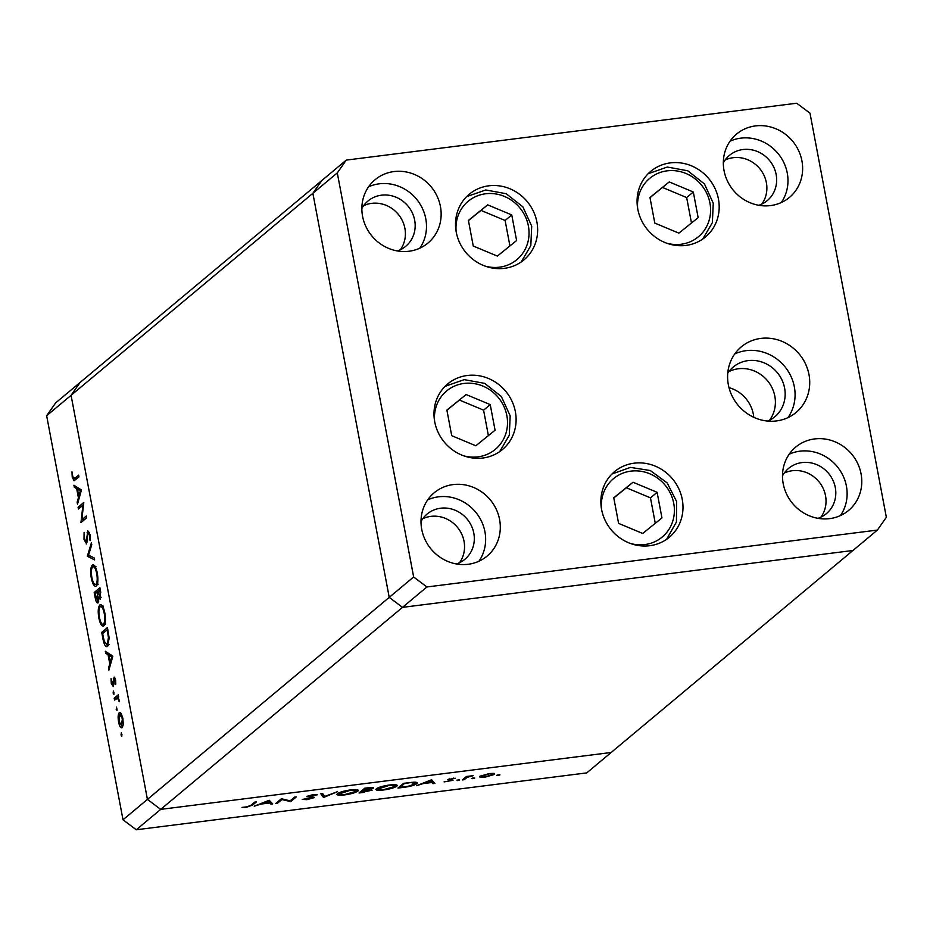 <?xml version="1.0" encoding="UTF-8"?>
<svg xmlns="http://www.w3.org/2000/svg" width="933" height="933" viewBox="0 0 933 933"><rect width="100%" height="100%" fill="white"/><g stroke="black" fill="none" stroke-linecap="round" stroke-linejoin="round"><path stroke-width="1.4" d="M769.445 420.316A32.41 30.241 50.1 0 0 774.833 396.21A32.41 30.241 50.1 0 0 728.813 371.672A32.41 30.241 -129.9 0 1 774.833 396.21A32.41 30.241 -129.9 0 1 769.445 420.316M753.771 417.296A32.41 30.241 50.1 0 0 753.339 414.17A32.41 30.241 50.1 0 0 728.988 387.638M346.26 160.103L337.291 172.897L413.646 576.979L426.917 586.962L877.382 530.072L886.35 517.29L809.996 113.196L796.724 103.225L346.26 160.103L321.838 180.512L312.87 193.294L321.838 180.512L80.04 382.518L71.071 395.312L147.426 799.394L160.698 809.378L611.162 752.488L586.74 772.897L136.276 829.775L123.004 819.804L46.65 415.71L55.618 402.928L80.04 382.518L71.071 395.312L46.65 415.71M337.291 172.897L312.87 193.294L389.224 597.388L147.426 799.394L71.071 395.312L312.87 193.294L389.224 597.388L402.496 607.36L852.96 550.482L611.162 752.488L160.698 809.378L136.276 829.775M413.646 576.979L389.224 597.388L402.496 607.36L160.698 809.378L147.426 799.394L123.004 819.804M82.897 505.278L78.419 509.01L78.08 507.225L83.783 502.467L81.847 519.751L86.337 515.996L86.676 517.792L80.973 522.55L82.897 505.278L83.573 505.185M86.617 543.857L84.005 539.449L84.098 532.358L84.588 538.959L86.291 542.061L87.76 530.784L90.011 534.574L90.058 540.685L89.393 534.866L88.122 532.545L86.314 543.997M87.317 541.991L86.116 542.143L87.329 541.933M87.107 532.615L88.122 532.545M87.34 556.255L91.399 542.808L91.761 544.732L88.53 555.123L94.28 558.004L94.641 559.928L87.34 556.255L90.104 555.905M93.65 564.966L92.297 565.13C94.221 564.15 95.877 566.751 97.265 572.955C98.35 579.556 98.012 583.93 96.274 586.052C94.338 587.02 92.682 584.373 91.306 578.122C90.256 571.602 90.583 567.264 92.297 565.13L92.962 564.827M96.274 586.052L95.609 586.367M101.172 604.806L99.819 604.969C101.755 603.989 103.411 606.59 104.799 612.794C105.872 619.395 105.546 623.769 103.808 625.891C101.872 626.859 100.216 624.212 98.84 617.961C97.778 611.442 98.117 607.103 99.819 604.969L100.484 604.666M103.808 625.891L103.131 626.206M105.301 651.257L112.835 656.202L108.869 670.162L108.496 668.215L109.767 663.748L108.065 654.709L105.662 653.205L105.301 651.257M121.407 732.871L121.815 736.219L121.022 734.959L121.302 732.848M120.264 712.485L119.284 712.614L121.138 713.372L122.876 718.34L123.238 724.44L122.13 727.682C120.73 728.358 119.541 726.445 118.573 721.944C117.803 717.244 118.048 714.142 119.284 712.614L119.762 712.38M116.532 707.086L116.94 710.433L116.427 707.062M114.514 700.042L114.176 698.246L118.339 694.77L118.059 697.068L119.576 701.721L117.301 698.001L118.654 697.826L114.514 700.042M113.488 690.991L113.908 694.339L113.115 693.079L113.394 690.968M114.386 677.171L115.634 680.005L115.75 684.227L114.199 679.002L113.278 686.583L111.272 683.318L111.05 678.688L112.916 684.81L114.106 677.113M115.354 678.816L114.199 679.002M113.861 684.74L112.776 684.869L113.861 684.694M107.587 646.382C105.686 647.549 104.123 644.925 102.887 638.534L101.72 632.364L107.423 627.606L109.173 638.114L107.587 646.382L106.875 646.732M100.414 599.161L98.77 597.866L98.035 602.916C96.892 603.336 95.959 601.668 95.213 597.913L94.198 592.525L99.901 587.755L100.636 591.65L100.099 599.313M73.929 485.265L81.416 489.953L77.497 504.158L77.136 502.211L78.407 497.744L76.704 488.717L74.302 487.213L73.929 485.265M72.832 476.775L74.827 478.302L78.617 475.142L78.955 476.926L74.057 480.74L72.238 477.16L71.981 471.806L72.832 476.775M77.602 477.953L73.964 478.816L78.943 476.845M281.906 799.558L277.428 803.29L275.69 803.511L281.381 798.753L290.128 800.829L294.606 797.085L296.356 796.864L290.653 801.622L281.906 799.558L281.743 798.706M313.896 797.085L314.013 797.68L306.91 799.674L302.234 799.383L312.275 797.89L306.899 796.374L313.022 794.648L317.243 794.799L308.671 796.129L314.199 797.353M312.275 797.89L311.995 796.77M306.992 796.292L307.12 796.957L306.899 796.374M308.566 795.592L309.22 796.584M323.599 797.458L320.812 793.773L322.678 793.54L324.684 796.467L337.536 791.662L323.599 797.458L322.923 793.89M344.697 794.904C338.609 795.557 336.172 795.161 337.396 793.715C339.752 792.117 344.137 790.857 350.528 789.913C356.721 789.236 359.17 789.633 357.887 791.114C355.508 792.712 351.111 793.971 344.697 794.904L344.615 794.496M336.953 794.45L337.396 793.715M358.354 790.356L357.887 791.114L357.654 789.843M383.626 789.983C377.538 790.648 375.101 790.251 376.326 788.805C378.681 787.207 383.066 785.936 389.458 785.003C395.65 784.326 398.099 784.723 396.817 786.192C394.437 787.79 390.041 789.061 383.626 789.983L383.545 789.575M375.882 789.528L376.326 788.805M397.283 785.434L396.817 786.192L396.583 784.921M416.421 785.738L431.606 779.778L434.895 783.405L432.994 783.65L431.944 782.484L423.115 783.603L416.421 785.738M497.721 774.915L497.825 775.51L499.925 774.915L496.683 775.323M498.782 774.717L499.89 774.717M479.889 776.256L489.417 773.515L494.14 773.41L494.607 774.402L485.113 777.119C480.717 777.597 478.979 777.306 479.889 776.256L479.562 776.781M494.14 773.41L494.607 774.402L494.432 773.48M472.518 778.099L472.623 778.693L474.722 778.087L471.48 778.507M473.579 777.9L474.687 777.889M464.086 779.72L462.348 779.941L466.512 776.466L473.171 775.673L467.235 777.317L464.086 779.72L463.888 778.647M457.158 780.653L459.246 780.046L457.158 780.653L457.042 780.058M458.103 779.86L459.211 779.848M447.525 779.58L455.257 778.25L449.286 779.347L452.995 780.315L444.12 781.889L451.222 780.559L447.455 779.638M449.193 778.833L449.391 779.603M451.222 780.559L451.036 779.696M416.445 782.355L416.713 783.732C414.509 785.318 410.275 786.507 403.989 787.312L397.959 788.07L403.662 783.312L413.564 782.204C416.981 782.146 418.031 782.647 416.713 783.732L417.238 782.88M364.29 792.327L359.03 792.992L364.733 788.222L368.523 787.744C372.209 787.23 373.806 787.37 373.305 788.14L369.841 789.446L372.127 790.181L364.22 791.919M254.219 806.217L269.159 800.292L272.693 803.884L270.792 804.129L269.742 802.963L260.913 804.083L254.219 806.217M246.732 806.858L250.895 805.296L254.686 802.123L256.423 801.902L252.575 805.121L246.044 807.36L242.009 807.407L246.732 806.858M481.51 775.393L481.626 776.034C480.95 776.839 482.268 777.049 485.615 776.688L492.857 774.623L492.927 773.282M492.857 774.623C493.545 773.819 492.227 773.597 488.904 773.947L481.393 776.431L481.218 775.51M467.06 776.396L467.235 777.317M453.601 778.11L453.718 778.693M449.298 779.556L449.414 780.198M432.434 780.699L432.994 783.65M431.431 779.801L431.944 782.484M431.606 782.111L430.358 780.723L424.655 782.985L431.606 782.111L431.186 779.883M404.747 783.172L400.292 787.359L408.234 786.251L414.963 783.953L415.162 782.192M400.094 786.297L400.292 787.359M411.919 782.32L404.817 783.58M414.963 783.953L412.013 782.787M377.947 787.872L378.075 788.572C377.13 789.738 379.16 790.053 384.139 789.505L395.079 786.414L395.219 784.7M395.079 786.414C396.024 785.236 393.983 784.933 388.956 785.481L377.725 789.155L377.515 788.07M368.185 787.79L364.068 790.018L371.544 788.373L371.544 787.452M371.544 788.373L368.267 788.198M363.87 788.945L364.068 790.018M368.115 789.446L363.485 790.508L361.363 792.28L370.378 790.403L370.378 789.423M363.275 789.435L363.485 790.508M370.378 790.403L368.22 789.959M361.164 791.207L361.363 792.28M339.017 792.782L339.146 793.493C338.201 794.659 340.23 794.974 345.21 794.426L356.149 791.324L356.289 789.621M356.149 791.324C357.094 790.158 355.053 789.843 350.027 790.391L338.796 794.076L338.586 792.98M322.596 793.551L323.343 797.493M315.167 794.496L315.319 795.289M277.229 802.217L277.428 803.29M290.455 800.549L290.653 801.622M290.093 800.817L290.256 801.669M270.232 801.179L270.792 804.129M269.229 800.281L269.742 802.963M269.404 802.59L268.144 801.214L262.453 803.476L269.404 802.59L268.984 800.362M122.06 734.831L121.022 734.959M119.156 721.874L118.573 721.944M123.016 725.862L121.442 726.061L122.363 718.76L119.622 714.398L119.074 721.501L121.791 725.886L123.051 725.734M122.946 718.69L122.363 718.76M121.535 714.037L119.622 714.398M117.185 709.033L116.158 709.162M116.998 698.106L114.176 698.246M116.952 697.896L118.666 696.473M119.541 701.033L118.946 701.115M119.424 700.065L118.841 700.135M114.153 692.939L113.115 693.079M115.82 683.224L115.156 683.306M115.365 678.862L114.456 678.979M111.855 683.248L111.272 683.318M113.896 683.901L113.22 683.982M113.861 681.347L113.231 681.417M115.132 678.209L113.336 678.443M109.453 668.098L108.496 668.215M110.724 663.62L109.767 663.748M110.351 654.43L108.065 654.709M107.948 652.925L105.662 653.205M110.176 662.313L111.692 656.984L108.834 655.199L110.176 662.313L111.132 662.197M112.636 656.867L111.692 656.984M111.12 654.908L108.834 655.199M104.519 632.096L101.72 632.364M104.508 632.014L107.75 629.308M108.216 645.636L107.61 644.761M107.178 629.88L102.653 633.659L104.298 641.519L107.26 644.598L108.438 637.531L107.178 629.88L107.843 629.798M109.114 637.449L108.438 637.531M108.741 644.411L106.677 644.878L109.464 644.516M104.449 625.063L103.855 624.235M99.504 617.879L98.84 617.961M101.592 606.392L101.977 605.435M105.709 624.002L103.47 624.107C104.846 622.311 105.102 618.742 104.228 613.366C103.108 608.234 101.744 606.03 100.158 606.765C98.793 608.538 98.536 612.083 99.411 617.401C100.519 622.603 101.872 624.842 103.47 624.107L104.893 623.92M104.881 613.284L104.228 613.366M103.47 606.158L100.158 606.765M96.997 592.257L94.198 592.525M96.974 592.175L100.216 589.469M101.067 597.575L98.77 597.866M95.889 597.82L95.213 597.913M100.111 592.467L99.644 590.041L97.825 591.557L100.064 597.377L100.111 592.467L100.764 592.385M100.309 589.948L99.644 590.041M101.114 597.248L99.878 597.47L101.102 597.318M97.464 593.236L97.242 592.047L95.119 593.82L97.697 601.132L97.464 593.236L98.128 593.155M97.895 591.965L97.242 592.047M99.19 596.887L98.105 597.015M98.77 600.992L97.51 601.214L98.77 601.062M96.927 585.224L96.332 584.396M91.97 578.04L91.306 578.122M94.058 566.553L94.443 565.596M98.187 584.163L95.936 584.268C97.324 582.472 97.58 578.903 96.705 573.527C95.574 568.395 94.221 566.191 92.635 566.926C91.259 568.698 91.002 572.244 91.877 577.562C92.985 582.763 94.35 585.003 95.936 584.268L97.37 584.081M97.359 573.445L96.705 573.527M95.936 566.319L92.635 566.926M89.685 555.706L87.294 555.998M84.67 539.367L84.005 539.449M87.445 540.79L86.711 540.883M90.233 539.262L89.405 539.367M90.058 534.784L89.393 534.866M89.428 532.381L88.425 532.51M80.879 506.957L78.08 507.225M80.856 506.876L83.643 504.543M86.664 517.698L84.635 519.389L81.847 519.751M81.568 522.06L80.903 522.142M83.877 520.124L83.958 519.483M78.092 502.094L77.136 502.211M79.352 497.627L78.407 497.744M78.99 488.425L76.704 488.717M76.588 486.921L74.302 487.213M78.815 496.321L80.32 490.98L77.462 489.195L78.815 496.321L79.76 496.193M81.276 490.863L80.32 490.98M79.748 488.904L77.462 489.195M75.841 479.527L75.468 478.629M72.902 477.078L72.238 477.16M669.218 181.935L649.963 197.481L654.803 223.092L678.897 233.157L698.152 217.622L693.312 192.011L669.218 181.935L649.998 197.644M691.481 223.01L686.665 197.563L662.582 187.486M686.665 197.563L693.312 192.011M497.347 256.085L516.602 240.551L511.762 214.94L487.667 204.863L468.413 220.41L473.253 246.02L497.347 256.085M509.931 245.939L505.115 220.48L481.02 210.415L468.448 220.573M481.02 210.415L487.667 204.863M505.115 220.48L511.762 214.94M466.138 394.542L446.884 410.077L451.724 435.688L475.818 445.764L495.073 430.218L490.233 404.607L466.138 394.542L446.919 410.24M488.391 435.606L483.586 410.158L459.491 400.094M483.586 410.158L490.233 404.607M613.762 497.779L618.602 523.39L642.697 533.466L661.952 517.92L657.112 492.309L633.017 482.244L613.762 497.779M655.281 523.308L650.476 497.86L626.381 487.784L613.797 497.942M626.381 487.784L633.017 482.244M650.476 497.86L657.112 492.309M767.801 421.086A32.41 30.241 50.1 0 0 774.798 416.794A32.41 30.241 50.1 0 0 784.595 388.046A32.41 30.241 50.1 0 0 763.952 362.774A32.41 30.241 50.1 0 0 733.233 367.042A32.41 30.241 50.1 0 0 727.763 373.153M536.895 221.984A42.731 39.862 -129.9 0 1 523.973 259.864A42.731 39.862 -129.9 0 1 483.481 265.485A42.731 39.862 -129.9 0 1 456.26 232.165A42.731 39.862 -129.9 0 1 469.182 194.286A42.731 39.862 -129.9 0 1 509.686 188.664A42.731 39.862 -129.9 0 1 536.895 221.984M718.445 199.056A42.731 39.862 -129.9 0 1 705.523 236.935A42.731 39.862 -129.9 0 1 665.031 242.557A42.731 39.862 -129.9 0 1 637.81 209.237A42.731 39.862 -129.9 0 1 650.733 171.357A42.731 39.862 -129.9 0 1 691.236 165.747A42.731 39.862 -129.9 0 1 718.445 199.056M787.942 417.634A42.731 39.862 50.1 0 0 794.333 386.822A42.731 39.862 50.1 0 0 734.737 353.957M808.981 374.576A42.731 39.862 -129.9 0 1 796.059 412.468A42.731 39.862 -129.9 0 1 755.567 418.077A42.731 39.862 -129.9 0 1 728.346 384.758A42.731 39.862 -129.9 0 1 741.269 346.878A42.731 39.862 -129.9 0 1 781.772 341.268A42.731 39.862 -129.9 0 1 808.981 374.576M682.245 499.353A42.731 39.862 -129.9 0 1 669.323 537.245A42.731 39.862 -129.9 0 1 628.83 542.854A42.731 39.862 -129.9 0 1 601.61 509.546A42.731 39.862 -129.9 0 1 614.532 471.655A42.731 39.862 -129.9 0 1 655.036 466.045A42.731 39.862 -129.9 0 1 682.245 499.353M515.366 411.663A42.731 39.862 -129.9 0 1 502.444 449.543A42.731 39.862 -129.9 0 1 461.94 455.152A42.731 39.862 -129.9 0 1 434.731 421.844A42.731 39.862 -129.9 0 1 447.653 383.964A42.731 39.862 -129.9 0 1 488.146 378.343A42.731 39.862 -129.9 0 1 515.366 411.663M362.575 216.316A41.25 38.486 50.1 0 0 388.851 248.481A41.25 38.486 50.1 0 0 427.955 243.058A41.25 38.486 50.1 0 0 440.434 206.485A41.25 38.486 50.1 0 0 414.159 174.319A41.25 38.486 50.1 0 0 375.054 179.742A41.25 38.486 50.1 0 0 362.575 216.316M419.803 248.19A41.25 38.486 50.1 0 0 425.775 218.73A41.25 38.486 50.1 0 0 368.558 186.857M783.207 483.691A41.25 38.486 50.1 0 0 809.482 515.867A41.25 38.486 50.1 0 0 848.587 510.444A41.25 38.486 50.1 0 0 861.066 473.859A41.25 38.486 50.1 0 0 834.79 441.694A41.25 38.486 50.1 0 0 795.686 447.117A41.25 38.486 50.1 0 0 783.207 483.691M840.435 515.576A41.25 38.486 50.1 0 0 846.406 486.105A41.25 38.486 50.1 0 0 789.178 454.231M421.728 529.349A41.25 38.486 50.1 0 0 448.003 561.514A41.25 38.486 50.1 0 0 487.108 556.091A41.25 38.486 50.1 0 0 499.587 519.518A41.25 38.486 50.1 0 0 473.299 487.341A41.25 38.486 50.1 0 0 434.207 492.764A41.25 38.486 50.1 0 0 421.728 529.349M478.944 561.223A41.25 38.486 50.1 0 0 484.927 531.752A41.25 38.486 50.1 0 0 427.699 499.878M724.055 170.669A41.25 38.486 50.1 0 0 750.342 202.834A41.25 38.486 50.1 0 0 789.435 197.411A41.25 38.486 50.1 0 0 801.913 160.838A41.25 38.486 50.1 0 0 775.638 128.672A41.25 38.486 50.1 0 0 736.534 134.095A41.25 38.486 50.1 0 0 724.055 170.669M781.283 202.543A41.25 38.486 50.1 0 0 787.265 173.083A41.25 38.486 50.1 0 0 730.038 141.21M723.343 162.82A29.471 27.489 -129.9 0 1 729.443 155.379A29.471 27.489 -129.9 0 1 757.374 151.508A29.471 27.489 -129.9 0 1 776.139 174.483A29.471 27.489 -129.9 0 1 767.229 200.618A29.471 27.489 -129.9 0 1 758.821 205.295M761.829 204.082A29.471 27.489 50.1 0 0 766.366 182.646A29.471 27.489 50.1 0 0 725.069 160.079M456.482 563.964A29.471 27.489 50.1 0 0 464.891 559.287A29.471 27.489 50.1 0 0 473.801 533.163A29.471 27.489 50.1 0 0 455.036 510.188A29.471 27.489 50.1 0 0 427.104 514.06A29.471 27.489 50.1 0 0 421.005 521.5M422.731 518.748A29.471 27.489 -129.9 0 1 464.039 541.327A29.471 27.489 -129.9 0 1 459.491 562.751M817.973 518.316A29.471 27.489 50.1 0 0 826.37 513.64A29.471 27.489 50.1 0 0 835.292 487.516A29.471 27.489 50.1 0 0 816.515 464.541A29.471 27.489 50.1 0 0 788.583 468.413A29.471 27.489 50.1 0 0 782.484 475.842M784.21 473.101A29.471 27.489 -129.9 0 1 825.518 495.668A29.471 27.489 -129.9 0 1 820.97 517.104M361.852 208.467A29.471 27.489 -129.9 0 1 367.964 201.027A29.471 27.489 -129.9 0 1 395.884 197.155A29.471 27.489 -129.9 0 1 414.66 220.13A29.471 27.489 -129.9 0 1 405.75 246.265A29.471 27.489 -129.9 0 1 397.341 250.942M400.35 249.729A29.471 27.489 50.1 0 0 404.887 228.293A29.471 27.489 50.1 0 0 363.59 205.727M426.917 586.962L402.496 607.36L852.96 550.482L877.382 530.072M465.287 777.481L465.485 778.554M309.418 796.607L309.534 797.202M252.377 804.048L252.575 805.121M103.575 638.452L102.887 638.534M108.1 631.198L107.447 631.279M87.585 536.452L86.944 536.533M666.559 243.151A38.02 35.466 50.1 0 0 709.931 203.021A38.02 35.466 50.1 0 0 668.821 170.669A38.02 35.466 50.1 0 0 637.694 208.607M484.997 266.068A38.02 35.466 50.1 0 0 528.381 225.949A38.02 35.466 50.1 0 0 487.271 193.597A38.02 35.466 50.1 0 0 456.144 231.536M463.468 455.747A38.02 35.466 50.1 0 0 506.852 415.617A38.02 35.466 50.1 0 0 465.742 383.265A38.02 35.466 50.1 0 0 434.615 421.203M630.358 543.449A38.02 35.466 50.1 0 0 673.078 520.113A38.02 35.466 50.1 0 0 649.788 473.789A38.02 35.466 50.1 0 0 601.493 508.905M449.216 779.475L449.1 778.868M451.315 780.408L451.187 779.708M312.392 797.703L312.217 796.794M308.555 796.327L308.426 795.651M702.747 239.046L712.369 222.66L713.255 203.231L704.45 183.941L687.773 170.786L667.317 167.042L648.167 173.725M521.197 261.975L530.819 245.589L531.705 226.159L522.9 206.869L506.211 193.714L485.755 189.97L466.617 196.641M499.656 451.654L509.29 435.268L510.176 415.838L501.371 396.537L484.682 383.381L464.226 379.649L445.076 386.32M666.547 539.356L676.437 522.002L676.635 501.546L667.153 482.897L650.301 470.535L630.44 467.398L611.966 474.022"/></g></svg>
